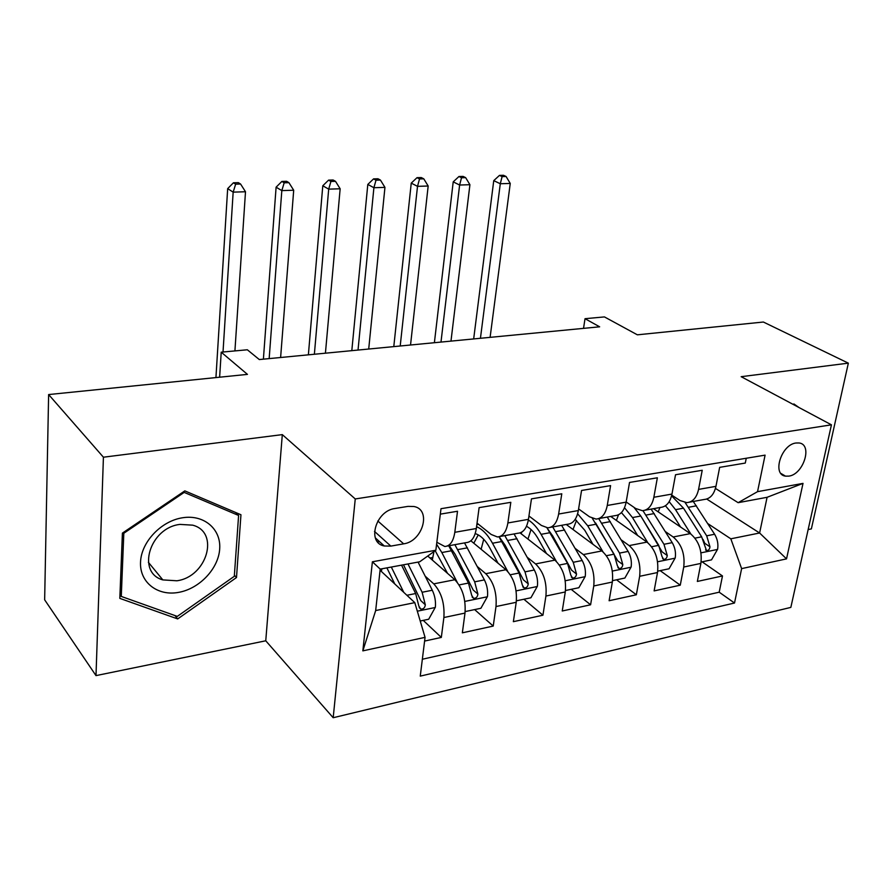 <?xml version="1.0" encoding="UTF-8"?>
<svg xmlns="http://www.w3.org/2000/svg" width="893" height="893" viewBox="0 0 893 893"><rect width="100%" height="100%" fill="white"/><g stroke="black" fill="none" stroke-linecap="round" stroke-linejoin="round"><path stroke-width="1.34" d="M795.998 442.995C781.219 444.547 771.82 474.752 785.539 476.148L788.899 476.114C803.588 474.35 812.909 444.413 799.09 442.973L795.998 442.995M808.154 529.56L811.369 528.902L848.35 363.15L763.37 322.027L637.356 334.819L604.449 316.915L585.027 318.701L583.531 328.367M333.189 717.726L790.841 607.396L831.439 424.822L355.258 498.953L333.189 717.726L265.757 640.794L282.311 434.623L103.421 457.205L95.998 675.61L265.757 640.794M95.998 675.61L44.65 599.817L48.624 394.561L247.45 374.379L221.218 352.177L219.633 377.203M103.421 457.205L48.624 394.561M746.258 458.254L745.287 463.065L719.658 467.352L715.952 486.339L698.572 489.397C696.685 497.669 692.767 502.089 686.795 502.636L679.997 500.538L671.748 495.124M698.572 489.397L702.222 470.276L675.532 474.741L671.96 494.075L653.855 497.267C652.057 505.695 648.218 510.171 642.357 510.696L635.671 508.497L626.16 501.966M653.855 497.267L657.36 477.788L629.532 482.443L626.138 502.145L607.262 505.471C605.532 514.055 601.804 518.587 596.066 519.079L589.514 516.79L578.597 508.932M607.262 505.471L610.589 485.613L581.555 490.48L578.34 510.562L558.638 514.033C556.998 522.773 553.381 527.372 547.789 527.83L541.381 525.441L528.946 515.987M558.638 514.033L561.786 493.796L531.469 498.863L528.444 519.346L507.871 522.963C506.331 531.882 502.848 536.548 497.412 536.95L491.172 534.461L477.041 523.108M507.871 522.963L510.807 502.324L479.117 507.637L476.326 528.522C474.842 537.541 471.437 542.241 466.113 542.62L447.192 546.058M424.599 641.074L441.321 637.423L423.249 620.389M427.736 556.038L454.827 579.736C462.552 587.985 465.945 599.103 464.996 613.078L462.351 632.824L493.226 626.071L474.641 609.595M470.868 540.801L505.94 569.734C513.855 577.726 517.281 588.587 516.221 602.295L513.363 621.673L542.933 615.21L523.901 599.248M520.05 532.898L554.91 560.134C563.014 567.903 566.463 578.508 565.291 591.959L562.244 610.991L590.597 604.784L571.163 589.324M566.251 524.481L601.893 550.936C610.142 558.482 613.625 568.852 612.341 582.046L609.115 600.732L636.341 594.783L616.55 579.791M610.712 516.422L646.99 542.107C655.373 549.441 658.878 559.587 657.505 572.536L654.122 590.898L680.265 585.183L660.161 570.638M221.218 352.177L247.339 349.777L259.305 359.555L599.649 326.816L585.027 318.701M390.844 546.103L403.658 543.837C422.858 541.381 431.754 509.445 413.883 506.498L407.967 506.387L395.052 508.485C375.596 510.684 366.51 542.933 384.314 545.991L390.844 546.103L374.502 531.424M738.131 502.681L757.543 491.663L765.089 455.14L440.997 508.697L435.851 550.233L419.699 561.786L380.206 569.109L375.674 610.544L414.798 602.641L425.057 637.356L420.257 676.124L734.515 603.021L741.625 568.618L730.82 538.814L759.608 532.998L767.087 497.301L738.131 502.681L715.449 488.404M757.543 491.663L803.019 483.381L786.532 558.873L741.625 568.618M425.057 637.356L362.848 650.863L372.392 561.786L435.851 550.233M665.374 531.592L673.188 536.983C681.638 544.194 685.154 554.207 683.737 567.022L680.265 585.183M653.486 508.675L690.311 533.623L673.188 536.983M621.215 539.863L629.163 545.601C637.502 553.013 640.995 563.249 639.656 576.298L636.341 594.783M575.237 548.447L583.33 554.575C591.523 562.21 594.995 572.67 593.756 585.964L590.597 604.784M527.328 557.355L535.566 563.929C543.603 571.788 547.041 582.493 545.913 596.044L542.933 615.21M477.353 566.586L485.759 573.686C493.606 581.778 497.01 592.74 495.995 606.548L493.226 626.071M440.327 514.134L457.517 511.254L454.805 532.306C453.376 541.404 450.039 546.125 444.781 546.494L436.844 542.274M425.191 576.175L433.752 583.866C441.399 592.215 444.77 603.434 443.877 617.532L441.321 637.423M422.356 659.246L719.2 592.193L722.482 575.952L702.11 561.831M690.311 533.623C698.806 540.756 702.333 550.691 700.882 563.405L697.355 581.443L722.482 575.952M380.083 570.259L414.798 602.641M282.311 434.623L355.258 498.953M848.35 363.15L741.168 376.69L831.439 424.822M706.72 499.042L759.608 532.998L786.532 558.873M707.814 523.611L730.82 538.814M499.901 536.503L517.828 533.255C523.32 532.831 526.87 528.187 528.444 519.346M550.367 527.361L567.345 524.28C573.005 523.811 576.666 519.246 578.34 510.562M592.36 518.375L614.071 554.185L617.353 565.682L619.016 568.495C621.171 568.573 622.432 567.267 622.812 564.577L619.53 553.102L598.712 518.599L614.808 515.685C620.602 515.183 624.374 510.662 626.138 502.145M645.059 510.204L660.351 507.436C666.256 506.889 670.13 502.446 671.96 494.075M719.2 592.193L734.515 603.021M689.541 502.145L704.075 499.511C710.08 498.941 714.043 494.555 715.952 486.339M380.206 569.109L372.392 561.786M375.674 610.544L362.848 650.863M803.019 483.381L767.087 497.301M177.685 618.927L236.5 577.537L240.954 514.748L184.829 490.882L122.408 533.11L119.818 598.377L177.685 618.927L174.995 615.567M798.934 407.487L793.899 403.949L793.241 404.451M234.39 575.204L236.5 577.537M420.235 621.015L428.685 619.24L435.371 607.207C435.896 601.324 434.869 595.664 432.29 590.24L418.069 562.088M381.992 568.785L381.289 571.386M403.781 592.372L391.313 567.055M394.784 583.977L386.892 567.87M377.46 541.738L379.57 541.705M401.549 565.146L415.669 593.532L418.862 606.124L420.748 609.082C423.371 609.283 424.901 607.854 425.325 604.807L422.121 592.26L407.978 563.963M403.491 564.789L420.748 600.576L425.325 604.807M234.915 350.927L245.497 191.749L233.162 192.14L227.67 188.624L215.939 377.583M223.016 352.021L233.162 192.14L235.652 184.17L240.585 184.036L238.364 182.652L233.441 182.786L235.652 184.17M233.441 182.786L227.67 188.624M245.497 191.749L240.585 184.036M182.797 517.728C161.399 520.786 141.239 541.861 140.536 562.121C139.498 582.426 157.693 596.345 178.645 592.372C199.585 588.688 218.517 568.562 219.689 548.927C221.185 529.236 204.207 514.368 182.797 517.728M179.995 524.403C149.778 527.674 136.171 572.681 162.839 579.903L176.892 580.785C206.997 576.833 220.013 532.139 192.676 525.162L179.995 524.403M234.312 576.309L177.305 616.393L121.281 596.435L123.814 533.266L184.204 492.389L238.598 515.462L234.312 576.309M119.963 594.705L121.281 596.435M123.234 532.552L123.814 533.266M183.578 491.719L184.204 492.389M235.719 512.515L238.598 515.462M465.22 610.879L465.465 611.515L480.892 608.278L487.489 596.502C488.069 590.72 487.042 585.194 484.408 579.903L464.516 542.911M433.965 551.584L432.301 560.034M457.183 582.225L441.834 552.533L436.599 544.217M447.505 573.328L435.181 550.713M448.732 545.779L468.49 583.062L471.716 595.363L473.547 598.277C476.036 598.444 477.487 597.049 477.9 594.102L474.674 581.834L454.872 544.663M449.291 545.679L455.117 554.274L473.19 590.005L477.9 594.102M280.614 357.513L293.697 190.231L281.82 190.611L276.104 187.173L263.39 359.165M269.161 358.606L281.82 190.611L284.175 182.797L288.919 182.663L286.62 181.301L281.875 181.435L284.175 182.797M281.875 181.435L276.104 187.173M293.697 190.231L288.919 182.663M516.4 600.822L530.911 597.774L537.396 586.232C538.033 580.573 537.006 575.159 534.327 570.002L514.067 533.936M483.727 539.283L481.126 549.262M507.782 571.498L492.501 543.234C487.768 534.684 482.454 529.169 476.561 526.691M498.026 563.204L489.766 547.856C485.435 540.053 480.59 535.298 475.21 533.601M498.997 536.771L519.079 573.027L522.327 585.049L524.102 587.929C526.468 588.063 527.852 586.701 528.254 583.843L525.006 571.855L504.813 535.61M476.862 524.481L478.324 524.135M473.792 543.212L478.246 534.885M499.131 536.738L505.003 545.043L523.421 579.87L528.254 583.843M325.42 353.193L340.155 188.78L328.691 189.137L322.786 185.777L308.375 354.834M314.369 354.264L328.691 189.137L330.923 181.469L335.511 181.335L333.122 180.006L328.557 180.14L330.923 181.469M328.557 180.14L322.786 185.777M340.155 188.78L335.511 181.335M565.481 590.519L578.854 587.717L585.239 576.398C585.92 570.839 584.904 565.537 582.18 560.514L561.608 525.318M531.034 529.516L527.953 539.082M556.35 561.396L541.08 534.327C537.318 527.741 533.065 522.963 528.343 520.005M546.483 553.548L538.233 538.881C534.784 532.831 530.866 528.634 526.502 526.278M546.962 527.796L567.557 563.416L570.828 575.17L572.547 578.005C574.802 578.117 576.119 576.778 576.51 574.009L573.239 562.289L552.722 526.937M521.121 533.746L521.825 532.083M547.989 529.281L552.867 536.168L571.576 570.169L576.51 574.009M368.709 349.029L384.95 187.374L373.899 187.72L367.804 184.427L351.809 350.659M358.026 350.056L373.899 187.72L376.009 180.185L380.429 180.062L377.985 178.767L373.564 178.89L376.009 180.185M373.564 178.89L367.804 184.427M384.95 187.374L380.429 180.062M612.553 580.64L624.866 578.05L631.15 566.966C631.876 561.496 630.871 556.317 628.114 551.405L607.251 517.058M576.51 520.373L573.005 529.493M602.987 551.829L587.706 525.765L577.626 513.799M592.974 544.328L584.77 530.263L575.17 519.391M595.631 523.008L617.789 560.849L622.812 564.577M410.534 345.011L428.171 186.012L417.511 186.347L411.249 183.121L393.791 346.618M400.209 346.004L417.511 186.347L419.52 178.957L423.784 178.834L421.262 177.562L417.009 177.674L419.52 178.957M417.009 177.674L411.249 183.121M428.171 186.012L423.784 178.834M657.717 571.152L669.047 568.774L675.242 557.891C676.012 552.533 675.008 547.454 672.217 542.654L651.109 509.11M618.525 514.759L616.393 520.44M647.782 542.71L632.478 517.549L624.52 507.737M637.647 535.499L629.465 521.981L621.405 512.593M633.918 507.291L640.794 516.031L658.733 545.333L662.026 556.585L663.633 559.353C665.687 559.42 666.892 558.136 667.261 555.513L663.979 544.295L642.96 510.651M641.866 517.795L662.159 551.907L667.261 555.513M450.976 341.115L469.919 184.706L459.616 185.03L453.209 181.859L434.389 342.711M440.986 342.075L459.616 185.03L461.525 177.763L465.644 177.64L463.065 176.39L458.946 176.513L461.525 177.763M458.946 176.513L453.209 181.859M469.919 184.706L465.644 177.64M701.105 562.043L711.52 559.855L717.626 549.184C718.43 543.915 717.425 538.937 714.612 534.248L693.292 501.464M659.96 507.503L658.186 511.868M690.858 534.014L675.532 509.657L669.192 501.676M680.589 527.037L672.429 514.022L665.408 505.762M671.581 495.838L683.513 508.184L701.652 536.816L706.497 550.568C708.462 550.613 709.622 549.362 709.98 546.817L706.687 535.822L685.121 502.547M703.07 539.495L704.8 543.301L709.98 546.817M490.101 337.353L510.249 183.433L500.292 183.746L493.751 180.643L473.67 338.938M480.434 338.28L500.292 183.746L502.1 176.613L506.085 176.49L503.451 175.274L499.477 175.385L502.1 176.613M499.477 175.385L493.751 180.643M510.249 183.433L506.085 176.49M646.99 542.107L629.163 545.601M601.893 550.936L583.33 554.575M554.91 560.134L535.566 563.929M505.94 569.734L485.759 573.686M454.827 579.736L433.752 583.866M464.996 613.078L443.877 617.532M700.882 563.405L683.737 567.022M657.505 572.536L639.656 576.298M612.341 582.046L593.756 585.964M565.291 591.959L545.913 596.044M516.221 602.295L495.995 606.548M476.326 528.522L454.805 532.306M377.828 520.999L403.658 543.837M417.321 611.192L435.215 607.508M422.121 592.26L432.29 590.24M406.895 595.274L415.669 593.532M464.818 601.424L487.321 596.792M432.781 557.511L430.013 558.025M457.763 549.608L467.43 547.833M441.834 552.533L451.624 550.735M474.674 581.834L484.408 579.903M459.091 584.926L468.49 583.062M516.109 590.876L537.229 586.522M481.249 548.548L480.445 548.693M507.771 540.432L517.036 538.736M492.501 543.234L501.888 541.515M525.006 571.855L534.327 570.002M510.305 574.768L519.079 573.027M565.247 580.763L585.082 576.688M555.736 531.636L564.622 530.007M541.08 534.327L550.088 532.674M573.239 562.289L582.18 560.514M559.364 565.035L567.557 563.416M612.352 571.073L630.994 567.245M601.77 523.186L610.31 521.624M587.706 525.765L596.345 524.18M619.53 553.102L628.114 551.405M606.425 555.703L614.071 554.185M657.572 561.775L675.097 558.17M646.007 515.071L654.212 513.564M632.478 517.549L640.794 516.031M663.979 544.295L672.217 542.654M651.589 546.75L658.733 545.333M700.994 552.845L717.47 549.452M688.536 507.269L696.428 505.818M675.532 509.657L683.513 508.184M706.687 535.822L714.612 534.248M694.977 538.144L701.652 536.816M780.951 473.457L785.539 476.148M375.328 537.876L384.314 545.991M378.866 541.671L377.594 541.895M419.197 607.631L420.748 609.082M148.383 562.322L162.839 579.903M472.107 597.015L473.547 598.277M478.503 524.291L476.851 524.582M522.773 586.824L524.102 587.929M571.319 577.045L572.547 578.005M617.889 567.647L619.016 568.495M662.595 558.605L663.633 559.353M705.537 549.921L706.497 550.568"/></g></svg>
